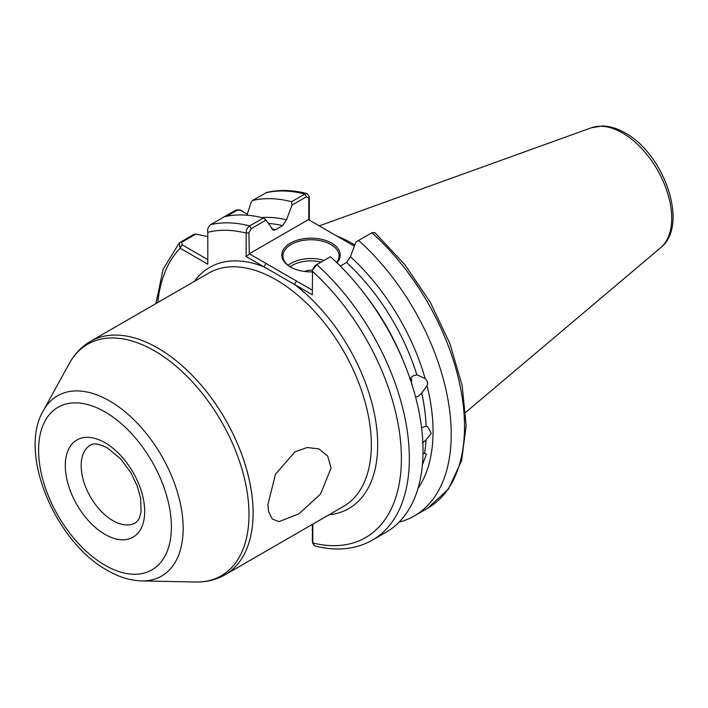 <?xml version="1.0" encoding="UTF-8"?>
<svg xmlns="http://www.w3.org/2000/svg" width="708" height="708" viewBox="0 0 708 708"><rect width="100%" height="100%" fill="white"/><g stroke="black" fill="none" stroke-linecap="round" stroke-linejoin="round"><path stroke-width="1.06" d="M267.916 504.494L268.536 511.344L272.261 519.035L278.961 521.61L298.741 513.973L320.476 494.14L331.07 468.041L327.68 456.049L318.812 448.872L307.139 447.518L294.988 451.828L275.492 474.183L267.916 504.494M420.118 480.015L419.587 482.387M421.579 427.676L426.136 426.198L427.738 426.8L431.269 433.225L426.03 439.854L422.357 443.058M423.012 453.501L424.561 453.297L426.42 454.173L422.552 464.51M415.64 397.179L418.357 396.241L421.72 393.064L427.057 385.78C428.172 383.214 427.544 380.851 425.163 378.691L417.481 374.983M410.755 377.656L411.861 384.913M358.611 240.437A178.372 102.979 60 0 1 414.277 515.955L427.579 508.282L448.527 488.989L461.589 460.696L466.156 425.508L462.165 385.692L449.969 343.778L430.42 302.502L404.808 264.597L374.833 232.596L371.912 232.764L355.947 241.977L350.398 256.685L346.557 262.473A157.875 91.155 -120 0 1 416.879 374.913L412.923 375.877L409.675 379.072M312.334 271.872A29.187 16.85 180 0 1 290.36 266.951L290.36 266.951A29.187 16.85 180 0 1 290.36 243.118A29.187 16.85 180 0 1 331.645 243.118A29.187 16.85 180 0 1 336.946 262.765M336.672 262.509A28.063 16.204 0 0 0 339.07 255.951A28.063 16.204 0 0 0 330.848 244.499A28.063 16.204 0 0 0 300.263 240.986A28.063 16.204 0 0 0 282.935 255.951A28.063 16.204 0 0 0 290.767 267.181M304.582 271.474A10.293 5.938 180 0 1 312.529 270.244M312.954 268.686L315.175 265.518L316.733 264.615A178.372 102.979 60 0 1 372.399 540.133L386.09 532.23A178.372 102.979 60 0 0 330.424 256.712L316.733 264.615L312.547 270.182L312.334 294.767L246.163 256.561L246.163 233.074C246.11 230.029 247.287 227.64 249.703 225.914L263.394 218.011L266.066 220.082L273.226 230.206L275.447 229.737L282.651 225.578A157.875 91.155 -120 0 0 268.367 223.516M354.814 244.959A125.334 72.358 -120 0 0 352.283 243.455A125.334 72.358 -120 0 0 337.176 236.233M411.897 380.532L411.534 378.984M350.398 256.685A162.079 93.571 60 0 1 425.163 378.691M243.278 211.816C240.924 209.78 238.251 209.32 235.251 210.444L210.63 224.657C208.161 226.693 207.214 229.242 207.798 232.295L207.798 264.208L180.168 248.251L179.257 242.933L193.771 234.392L195.868 234.083L207.798 236.622M307.219 193.62C292.829 189.912 279.341 189.505 266.766 192.417L252.508 200.479A178.372 102.979 60 0 1 291.581 201.736L304.874 194.054L307.219 193.62L309.272 196.638L309.272 220.126M252.508 200.479L251.19 202.143L246.959 215.188M261.721 217.586A162.079 93.571 60 0 1 286.492 219.79L292.041 205.081L291.581 201.736M224.321 216.754A178.372 102.979 60 0 1 263.394 218.011M312.794 524.15L312.794 542.956L314.759 545.948C336.512 551.426 355.726 549.488 372.399 540.133M286.492 219.79L282.651 225.578M414.277 515.955A178.372 102.979 60 0 1 399.064 522.15M427.057 385.78A162.079 93.571 60 0 1 418.03 488.325M346.557 262.473L340.318 266.075M354.363 246.154L308.423 219.63L249.278 253.774L312.334 290.183M266.066 220.082L251.269 228.622L248.915 232.79L249.278 253.774M308.785 219.843L308.785 198.222L306.44 196.771L292.041 205.081M312.963 543.974L312.361 541.372L312.361 524.407M247.296 214.135L240.012 210.161L236.87 210.409L226.808 216.214M195.868 234.083L181.699 242.26L182.151 244.809L207.798 259.624M312.361 541.372L312.794 542.956A172.752 99.74 -120 0 0 401.401 458.209A172.752 99.74 -120 0 0 312.334 271.279M248.915 232.79L246.163 233.074A172.752 99.74 -120 0 0 207.798 232.295M329.07 514.751A139.211 80.376 60 0 0 375.966 422.605A139.211 80.376 60 0 0 294.51 284.474L296.502 281.041M248.915 254.402L246.163 256.561M194.355 281.403A139.211 80.376 60 0 1 263.987 266.845L265.969 263.411M309.272 196.638L308.785 198.222M157.822 302.502A172.752 99.74 -120 0 1 180.168 248.251L182.151 244.809M410.392 378.081L411.879 384.152M288.138 265.35A28.063 16.204 180 0 1 324.043 260.394M321.158 262.066A26.382 15.231 0 0 0 290.147 266.792M112.935 520.645A44.905 25.931 -120 0 0 135.387 522.867L137.697 520.858L139.432 517.937L141.113 511.583L140.644 498.45L137.263 486.086L130.989 472.882L120.679 458.881L107.324 447.863C93.527 441.111 91.305 445.049 90.482 445.084A44.905 25.931 -120 0 0 83.597 481.068A44.905 25.931 -120 0 0 112.935 520.645M104.996 442.73A56.136 32.409 60 0 1 144.689 511.477A56.136 32.409 60 0 1 104.996 534.39A56.136 32.409 60 0 1 65.304 465.643A56.136 32.409 60 0 1 104.996 442.73M104.996 565.223A93.89 54.206 -120 0 0 171.389 526.894A93.89 54.206 -120 0 0 104.996 411.897A93.89 54.206 -120 0 0 38.604 450.226A93.89 54.206 -120 0 0 104.996 565.223M109.581 400.94A104.067 60.083 60 0 1 181.319 508.397A104.067 60.083 60 0 1 141.547 580.905L195.532 582.003A133.67 77.172 -120 0 0 246.623 488.874A133.67 77.172 -120 0 0 154.477 350.849A133.67 77.172 -120 0 0 69.34 363.425L43.303 410.737A104.067 60.083 60 0 1 109.581 400.94M591.463 127.759L602.189 125.997C609.756 126.139 617.411 128.458 625.173 132.962C664.228 153.99 689.406 225.392 660.697 247.676A69.605 40.188 -120 0 0 666.927 191.018A69.605 40.188 -120 0 0 622.491 132.954A69.605 40.188 -120 0 0 591.463 127.759L319.237 225.87M225.188 574.728L343.433 506.459A134.724 77.783 -120 0 0 364.089 398.507A134.724 77.783 -120 0 0 276.076 279.784A134.724 77.783 -120 0 0 208.71 273.111L90.465 341.38A134.724 77.783 60 0 1 157.831 348.053A134.724 77.783 60 0 1 245.844 466.776A134.724 77.783 60 0 1 225.188 574.728C216.25 579.817 206.364 582.241 195.532 582.003M424.561 453.297A157.875 91.155 -120 0 0 426.03 439.854M426.136 426.198A157.875 91.155 -120 0 0 421.72 393.064M366.116 295.962A157.875 91.155 60 0 1 402.356 358.726M306.44 196.771L304.874 194.054A178.372 102.979 -120 0 0 265.801 192.806M271.81 228.976A157.875 91.155 60 0 1 275.447 229.737M210.63 224.657A178.372 102.979 60 0 1 249.703 225.914L251.269 228.622M427.579 508.282A178.372 102.979 -120 0 0 371.912 232.764M235.251 210.444L236.87 210.409M180.08 242.295L181.699 242.26M43.303 410.737C17.762 453.492 55.587 542.098 107.324 570.365C118.811 577.038 130.219 580.551 141.547 580.905M660.697 247.676L465.749 412.304M179.257 242.933L163.123 269.297L155.857 303.626M90.465 341.38C81.597 346.584 74.552 353.929 69.34 363.425M241.295 210.665L240.012 210.161"/></g></svg>

